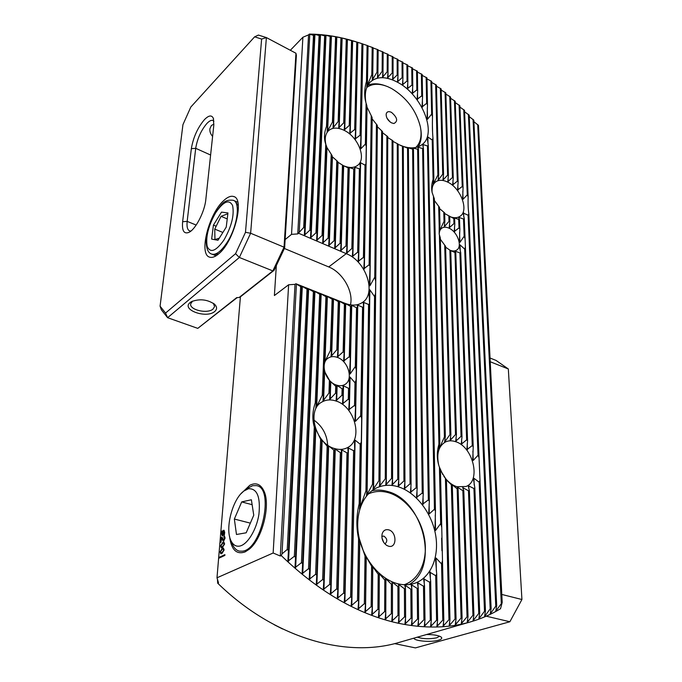 <?xml version="1.0" encoding="UTF-8"?>
<svg xmlns="http://www.w3.org/2000/svg" width="682" height="682" viewBox="0 0 682 682"><rect width="100%" height="100%" fill="white"/><g stroke="black" fill="none" stroke-linecap="round" stroke-linejoin="round"><path stroke-width="1.02" d="M281.274 555.6L282.024 553.886L287.241 549.436L288.426 550.613L287.889 561.277L294.351 556.273L295.536 557.373L294.999 567.714L301.453 562.676L302.637 563.707L302.1 573.741L308.537 568.669L309.722 569.632L309.185 579.385L315.613 574.27L316.789 575.165L316.252 584.653L322.663 579.487L323.839 580.331L323.294 589.563L329.696 584.355L330.864 585.13L330.31 594.133L336.695 588.873L337.854 589.589L337.3 598.361L343.66 593.05L344.819 593.715L344.248 602.274L350.591 596.903L351.75 597.509L351.17 605.872L357.487 600.433L358.638 600.995L358.041 609.162L364.35 603.664L365.492 604.167L364.887 612.155L371.161 606.588L372.295 607.048L371.681 614.849L377.939 609.214L379.064 609.623L378.425 617.261L384.657 611.549L385.773 611.907L385.134 619.392L391.34 613.595L392.448 613.911L391.783 621.242L397.964 615.369L399.064 615.633L398.382 622.819L404.537 616.86L405.628 617.082L404.938 624.124L411.058 618.071L412.141 618.25L411.434 625.155L417.52 619.017L418.595 619.145L417.87 625.923L423.931 619.682L424.997 619.776L424.255 626.426L430.282 620.083L431.331 620.126L430.572 626.664L436.574 620.211L437.614 620.211L436.838 626.639L442.797 620.074L443.829 620.023L443.036 626.34L448.961 619.657L449.984 619.563L449.174 625.778L455.056 618.966L456.07 618.83L455.244 624.951L461.092 618.003L462.089 617.815L461.245 623.842L467.051 616.758L468.04 616.519L467.179 622.461L472.941 615.224L473.922 614.942L473.044 620.799L478.764 613.399L479.727 613.067L478.841 618.847L484.51 611.277L485.465 610.893L484.561 616.605L490.179 608.847L491.125 608.412L490.205 614.056L495.771 606.102L496.701 605.607L495.771 611.183L502.199 602.47L500.52 608.736C491.287 614.38 481.262 618.77 470.427 621.916C448.526 628.284 424.443 628.719 398.177 623.212C357.777 614.294 318.809 591.763 281.274 555.6L280.302 556.018L295.025 284.36L295.886 283.721L301.725 287.233L301.776 286.133L308.102 289.773L308.111 288.665L314.436 292.297L314.402 291.171L320.719 294.803L320.642 293.661L326.959 297.292L326.84 296.133L333.157 299.756L332.995 298.588L339.312 302.211L339.099 301.026L345.416 304.641L345.169 303.447L351.486 306.84L351.213 305.084L356.533 307.693L357.538 307.735L357.24 304.922L362.568 307.215L363.566 306.943L363.259 302.237L368.57 304.479L369.567 303.695L369.064 293.823L369.857 289.799L374.554 296.585L375.56 293.328L375.688 281.129L374.768 277.131L369.908 285.843L369.405 284.334L370.07 266.27L369.124 264.727L363.821 268.81L364.384 258.427L363.429 257.378L358.118 261.479L358.638 252.92L357.675 252.161L352.347 256.568L352.833 248.981L351.861 248.453L346.507 253.329L346.968 246.236L345.987 245.81L340.608 250.797L341.06 243.67L340.071 243.244L334.666 248.257L335.109 241.096L334.112 240.669L328.69 245.691L329.116 238.504L328.11 238.069L322.671 243.107L323.08 235.887L322.066 235.452L316.601 240.507L317.002 233.261L315.979 232.818L310.498 237.89L310.881 230.61L309.858 230.166L304.351 235.256L304.718 227.941L303.686 227.49L297.761 233.917L308.545 34.876L309.304 34.1C324.973 34.236 340.932 36.922 357.18 42.148L341.682 37.936L330.975 35.907L331.06 36.521L330.148 36.402L325.544 35.166L325.578 35.916L324.658 35.839L320.046 34.62L320.046 35.524L319.108 35.481L314.496 34.279L314.436 35.362L313.498 35.353L309.304 34.1M321.58 439.472L321.716 440.674L320.634 439.285L315.024 427.282L315.314 429.873L314.291 427.077C312.092 419.37 312.416 411.306 315.272 402.874L316.474 400.871L315.792 408.211L322.262 395.381L323.396 394.759L322.987 401.076L328.963 393.054L330.062 392.934L329.628 399.524L335.51 393.216L336.584 393.437L336.115 400.607L341.938 395.279L343.003 395.799L342.492 403.889L348.272 399.192L349.32 400.044L348.758 409.771L354.529 405.389L355.561 406.719L354.896 420.93L355.458 421.357L360.684 415.739L361.699 418.424L361.298 442.158L360.19 444.212L355.083 440.146L354.504 440.495L354.7 450.018L353.6 450.7L347.871 447.759L348.101 452.712L346.993 452.882L341.264 449.6L341.486 452.839L340.378 452.66L334.674 448.713L334.871 450.947L328.102 445.482L328.264 447.042L327.164 446.173L321.58 439.472M324.155 369.201L324.231 371.869L323.259 368.433L323.652 358.033L324.837 355.416L324.078 364.691L325.007 361.324L330.403 350.514L331.486 350.13L331.06 356.473L336.831 349.755L337.888 349.934L337.428 356.984L343.114 351.869L344.146 352.466L343.634 361.059L349.286 356.695L350.301 357.845L349.627 372.764L350.156 373.958L355.322 366.524L356.302 369.874L356.089 380.138L354.99 382.781L350.079 377.103L349.218 380.258L349.602 387.887L348.536 388.305L342.978 385.603L343.182 388.851L342.117 388.706L336.576 385.219L336.78 386.847L335.715 386.251L330.003 380.931L330.429 381.971L324.632 371.656L324.155 369.201M323.08 235.887L326.652 146.536L325.766 144.277C323.831 138.898 324.069 132.956 326.49 126.46L327.505 125.173L327.121 131.993L332.424 122.087L333.387 121.831L333.004 128.011L338.136 121.524L339.073 121.626L338.673 128.011L343.728 122.794L344.657 123.144L344.231 129.947L349.244 125.454L350.156 126.034L349.704 133.519L354.691 129.495L355.595 130.313L355.1 139.017L360.07 135.224L360.966 136.4L360.403 148.437L360.88 148.761L365.39 144.047L366.26 146.229L365.97 163.842L365.023 165.172L360.599 162.717L359.891 163.748L360.326 168.497L359.38 168.804L354.444 167.184L354.683 169.315L348.8 167.38L349.039 168.224L343.66 165.786L341.136 250.618M366.26 146.229L366.933 105.991L366.089 103.255C364.128 96.486 364.256 89.171 366.473 81.32L367.376 79.572L366.72 86.964L371.809 74.653L372.679 74.057L372.227 80.101L377.01 72.147L377.862 71.925L377.402 77.816L382.125 71.388L382.977 71.38L382.5 77.313L387.188 71.763L388.024 71.908L387.538 77.961L392.201 73L393.037 73.281L392.534 79.504L397.18 74.977L398.007 75.37L397.504 81.823L402.124 77.637L402.951 78.14L402.431 84.892L407.043 80.97L407.87 81.593L407.35 88.745L411.954 85.028L412.763 85.779L412.243 93.477L416.847 89.905L417.657 90.808L417.145 99.333L421.74 95.83L422.559 96.946L422.064 106.921L426.659 103.314L427.478 104.789L427.06 118.839L427.52 119.265L431.646 114.082L432.499 116.682C432.26 125.156 432.422 132.325 432.976 138.207L432.218 140.015L427.861 136.971L427.29 138.523L428.279 145.309L427.478 145.974L422.678 144.422L423.42 148.267L422.601 148.565L417.793 147.107L418.475 149.435L412.823 147.977L413.463 149.409L407.793 147.627L408.399 148.454L398.143 144.371M359.243 538.516L359.619 542.531L358.562 538.61C356.132 527.203 356.336 515.592 359.167 503.776L360.318 500.588L359.508 509.215L365.944 490.733L367.044 489.386L366.49 495.644L372.5 484.314L373.583 483.555L373.011 489.608L378.936 480.691L380.002 480.273L379.414 486.402L385.279 478.858L386.336 478.696L385.731 485.021L391.553 478.406L392.593 478.449L391.971 485.055L397.768 479.131L398.8 479.352L398.16 486.326L403.932 480.921L404.955 481.322L404.307 488.772L410.053 483.777L411.076 484.356L410.419 492.421L416.156 487.758L417.171 488.534L416.514 497.459L422.235 493.018L423.249 494.041L422.601 504.237L428.322 499.897L429.336 501.253L428.722 513.708L429.285 513.904L434.443 509.198L435.466 511.099L434.971 529.863L435.542 530.502L440.666 523.588L441.74 527.237L442.49 560.715L441.561 563.946L436.079 558.038L435.525 558.626L436.71 574.235L435.713 575.693L429.686 572.104L430.683 581.337L429.66 582.215L423.607 578.762L424.519 585.668L423.488 586.196L417.41 582.599L418.262 588.148L417.205 588.421L411.118 584.551L411.911 589.18L410.845 589.222L404.75 584.994L405.492 588.924L404.409 588.762L398.322 584.082L399.013 587.466L391.835 581.857L392.474 584.798L391.383 584.227L385.313 578.251L385.91 580.825L384.81 580.032L378.757 573.085L379.311 575.386L378.203 574.304L372.202 565.941L372.704 568.08L365.424 555.438L366.115 558.072L365.023 556.018L359.243 538.516M441.74 527.237L440.444 469.847L439.43 467.23C436.795 459.89 436.633 452.243 438.918 444.289L439.83 442.362L438.935 449.165L444.417 436.992L445.337 436.369L444.596 442.115L449.95 434.596L450.879 434.451L450.137 440.461L455.499 434.562L456.428 434.732L455.687 441.297L461.058 436.327L461.987 436.795L461.262 444.238L466.633 439.864L467.571 440.64L466.897 449.643L472.268 445.559L473.223 446.804L472.711 460.06L473.24 460.461L478.056 455.218L479.054 457.733L480 480.247L479.173 482.217L473.939 478.278L473.427 478.611L474.825 487.86L473.93 488.534L468.193 485.661L469.387 490.58L468.466 490.767L462.703 487.579L463.803 490.869L462.865 490.725L457.076 486.914L458.108 489.25L457.153 488.798L451.339 484.024L452.319 485.737L446.437 479.889L440.751 470.759M445.337 436.369L440.308 237.805L439.165 234.105L439.182 226.799L439.975 224.821L439.225 232.946L439.796 230.209L444.05 221.394L444.869 221.181L444.221 226.91L449.003 221.335L449.83 221.565L449.182 227.848L453.982 223.543L454.817 224.105L454.203 231.607L459.012 227.899L459.856 228.896L459.421 241.419L459.915 242.374L464.169 236.219L465.09 238.964L465.405 247.089L464.672 249.092L460.009 244.872L459.489 247.395L460.725 252.664L459.907 252.903L454.851 251.036L455.789 252.869L450.342 250.473M439.83 442.362L434.349 198.829L432.132 192.52C431.28 188.36 431.595 184.004 433.087 179.443L433.88 178.164L433.113 184.549L437.895 174.976L438.705 174.677L438.074 180.346L442.737 174.183L443.547 174.242L442.925 180.108L447.597 175.163L448.406 175.47L447.776 181.744L452.456 177.508L453.266 178.028L452.652 184.967L457.332 181.182L458.151 181.941L457.571 190.056L462.251 186.493L463.078 187.601L462.626 198.948L463.087 199.263L467.281 194.805L468.15 196.876C467.92 203.782 468.159 209.459 468.858 213.909L468.125 215.231L463.163 212.989L464.289 218.632L463.504 218.973L458.551 217.302L459.523 219.655L453.743 217.711L454.638 218.828L453.82 218.547L444.655 213.534M439.251 234.48C439.199 231.548 440.052 229.442 441.817 228.146C443.769 226.876 446.173 226.884 449.02 228.172C457.511 231.769 462.746 246.645 456.667 250.106C454.826 251.274 452.567 251.291 449.89 250.166M229.536 536.274C231.224 549.666 236.398 554.884 245.06 551.934L249.041 549.36C262.229 539.292 270.865 504.987 263.951 491.014C260.652 484.109 255.929 482.2 249.791 485.286L240.993 493.725M337.24 357.359C348.349 360.855 353.745 379.891 344.811 384.537C342.373 385.935 339.568 386.114 336.405 385.057C325.263 381.741 319.739 362.662 328.434 357.948C330.992 356.388 333.924 356.2 337.24 357.359M365.91 102.615C364.324 93.212 365.944 86.213 370.769 81.61C377.436 76.214 386.302 76.393 397.342 82.147C421.826 94.551 437.622 133.544 422.115 144.558C416.77 148.616 409.669 148.949 400.803 145.573M397.973 486.701C415.56 492.003 431.408 512.156 435.483 534.211C439.626 556.248 431.16 577.62 414.827 583.255C409.601 585.037 404.034 585.233 398.118 583.835C380.599 579.691 363.736 559.828 359.082 537.595C354.342 515.353 362.244 494.424 376.831 487.792C383.412 484.851 390.454 484.484 397.973 486.701M439.327 466.948L442.823 474.663M438.645 464.774C436.369 453.539 438.671 445.926 445.525 441.936C448.551 440.538 451.876 440.444 455.499 441.655C473.061 446.574 481.39 481.023 465.968 486.513L456.872 486.718C451.97 485.107 447.639 481.645 443.897 476.36M313.831 420.01C322.347 426.165 326.959 434.528 327.658 445.082M335.928 400.99C355.1 406.481 363.591 440.248 347.266 447.724C343.455 449.66 339.201 449.932 334.495 448.517C315.22 443.556 306.38 409.703 321.981 401.979C326.132 399.626 330.779 399.302 335.928 400.99M325.996 144.916C324.453 138.565 325.348 133.783 328.681 130.56C332.603 127.381 337.735 127.295 344.069 130.296C358.118 136.767 366.763 158.599 357.752 165.24C354.094 168.07 349.312 168.207 343.387 165.649L337.726 162.12M432.081 192.273C431.74 187.499 432.934 184.038 435.662 181.889C438.833 179.698 442.814 179.758 447.622 182.068C460.827 188.07 469.207 210.755 460.077 216.262C457.281 218.112 453.777 218.189 449.549 216.492M220.584 545.941L222.801 542.369L223.909 542.13L224.617 543.997L222.375 547.603L221.283 547.834L220.584 545.941L222.801 542.369M221.752 531.389L224.054 530.272L224.693 532.361L224.327 535.208L223.986 534.79L222.238 535.924L221.59 533.853L221.923 531.039M470.427 621.916L399.337 642.35C346.26 658.445 274.326 638.403 217.694 583.195L218.521 582.837L216.995 577.799L218.615 558.336L224.847 555.429L224.915 554.637L218.683 557.544L240.405 296.841L239.135 297.48L272.851 270.907L239.348 257.472L167.593 317.693L197.78 328.374L236.671 297.633L239.135 297.48M216.995 577.799L273.15 553L288.622 284.769L295.025 284.36M276.338 265.545L274.394 295.528L288.622 284.769M285.136 239.561L291.529 234.361L302.893 37.254L308.545 34.876M290.336 50.272L302.893 37.254M220.925 542.412L221.352 537.322L221.982 537.194L223.807 540.05L224.617 538.251L223.781 537.271L223.867 536.274L224.497 536.129L225.094 538.038L223.713 541.056L221.727 538.217L220.925 542.412M220.09 551.883L222.315 548.311L223.415 548.072L224.131 549.965L221.889 553.571L220.798 553.793L220.09 551.883L222.315 548.311L223.466 548.089M393.054 57.39L397.973 59.419L398.007 75.37M397.981 60.076L402.866 62.164L402.951 78.14M402.874 62.88L407.734 65.046L407.87 81.593M407.742 65.822L412.576 68.055L412.763 85.779M412.584 68.891L417.393 71.192L417.657 90.808M417.401 72.087L422.184 74.466L422.559 96.946M422.192 75.412L426.949 77.876L427.478 104.789M426.975 78.873L431.697 81.414L432.499 116.682M431.723 82.471L436.437 85.097L438.705 174.677M436.463 86.205L441.152 88.924L443.547 174.242M441.177 90.075L445.849 92.897L448.406 175.47M445.883 94.099L450.538 97.023L453.266 178.028M450.58 98.268L455.209 101.303L458.151 181.941M455.261 102.607L459.873 105.753L463.078 187.601M459.924 107.1L464.527 110.373L468.15 196.876M464.587 111.771L469.182 115.181L491.125 608.412M469.242 116.622L473.828 120.185L496.701 605.607M473.896 121.677L478.474 125.394L502.199 602.47M355.586 139.077L357.82 42.352L362.815 43.938L360.966 136.4M360.88 148.761L362.96 44.083L367.948 45.728L367.376 79.572M367.402 85.395L368.058 45.967L373.037 47.672L372.679 74.057M372.696 79.47L373.122 47.979L378.092 49.752L377.862 71.925M377.862 77.398L378.143 50.127L383.113 51.968L382.977 71.38M382.96 76.998L383.139 52.412L388.101 54.321L388.024 71.908M388.101 54.833L393.054 56.802L393.037 73.281M398.8 479.352L398.143 144.115L392.96 141.387M392.593 478.449L392.96 140.79L387.768 137.534M386.336 478.696L387.76 136.647L382.551 132.717L379.993 485.882M380.002 480.273L382.534 131.575L377.351 126.699L373.591 488.917M375.688 281.129L377.308 125.335L372.167 118.898L369.908 285.843M370.07 266.27L372.091 117.398L367.044 107.159L364.341 268.947M295.886 283.721L345.152 303.379C351.827 305.903 357.53 305.638 362.253 302.595C376.95 293.789 366.2 261.291 346.482 253.755L298.597 233.244M296.44 284.181L282.024 553.886M309.79 34.356L299.236 231.897M335.109 241.096L337.752 161.574L332.177 156.613M329.116 238.504L332.143 155.684L326.695 147.099M444.869 221.181L444.638 212.869L439.575 208.615M439.975 224.821L439.532 207.422L434.639 200.84M456.428 434.732L450.734 250.729L445.815 247.319M450.879 434.451L445.576 246.321L440.342 239.237M280.302 556.018L273.15 553M217.694 583.195L217.456 579.333M297.761 233.917L291.529 234.361M350.446 304.854C353.745 291.632 342.696 272.399 328.715 266.935L284.394 248.487M224.165 544.245L223.705 543.128L222.724 543.375L221.062 545.719L221.48 546.828L222.494 546.606L224.165 544.245L223.747 543.145M222.46 535.02L223.713 534.338L222.383 532.207L222.434 535.012L223.679 534.33L222.383 532.207M224.907 554.662L218.683 557.544L218.615 558.336M467.281 194.805L463.751 109.589M478.056 455.218L468.125 215.231M484.51 611.277L479.173 482.217M479.054 457.733L468.858 213.909M485.465 610.893L480 480.247M403.932 480.921L402.431 146.298M404.537 616.86L404.409 588.762M402.124 77.637L402.056 61.704M404.955 481.322L403.292 146.664M405.628 617.082L405.492 588.924M399.064 615.633L399.013 587.466M397.964 615.369L397.921 587.108M397.768 479.131L397.282 143.612M397.18 74.977L397.154 58.976M410.053 483.777L407.546 148.207M411.058 618.071L410.845 589.222M407.043 80.97L406.924 64.56M411.076 484.356L408.399 148.454M412.141 618.25L411.911 589.18M416.156 487.758L412.619 149.315M417.52 619.017L417.205 588.421M411.954 85.028L411.766 67.544M417.171 488.534L413.463 149.409M418.595 619.145L418.262 588.148M422.235 493.018L417.64 149.503M423.931 619.682L423.488 586.196M416.847 89.905L416.583 70.664M423.249 494.041L418.475 149.435M424.997 619.776L424.519 585.668M428.322 499.897L422.601 148.565M430.282 620.083L429.66 582.215M421.74 95.83L421.382 73.912M429.336 501.253L423.42 148.267M431.331 620.126L430.683 581.337M434.443 509.198L427.478 145.974M436.574 620.211L435.713 575.693M426.659 103.314L426.156 77.296M435.466 511.099L428.279 145.309M437.614 620.211L436.71 574.235M433.087 179.443L432.218 140.015M440.666 523.588L439.43 467.23M438.918 444.289L433.462 196.689M442.797 620.074L441.561 563.946M431.646 114.082L430.913 80.817M433.88 178.164L432.976 138.207M443.829 620.023L442.49 560.715M437.895 174.976L435.645 84.474M444.417 436.992L439.387 235M439.182 226.799L438.679 206.279M448.961 619.657L445.448 478.602M449.984 619.563L446.437 479.889M442.737 174.183L440.359 88.276M444.05 221.394L443.794 212.102M449.95 434.596L444.707 245.307M455.056 618.966L451.348 484.945M456.07 618.83L452.319 485.737M447.597 175.163L445.065 92.223M449.003 221.335L448.841 216.049M455.499 434.562L449.881 250.158M461.092 618.003L457.153 488.798M449.83 221.565L449.677 216.569M462.089 617.815L458.108 489.25M452.456 177.508L449.753 96.324M453.982 223.543L453.82 218.547M461.058 436.327L454.954 252.655M467.051 616.758L462.865 490.725M454.817 224.105L454.638 218.828M461.987 436.795L455.789 252.869M468.04 616.519L463.803 490.869M457.332 181.182L454.434 100.578M459.012 227.899L458.713 219.63M466.633 439.864L459.907 252.903M472.941 615.224L468.466 490.767M459.856 228.896L459.523 219.655M467.571 440.64L460.725 252.664M473.922 614.942L469.387 490.58M462.251 186.493L459.097 104.994M464.169 236.219L463.504 218.973M472.268 445.559L464.672 249.092M478.764 613.399L473.93 488.534M465.09 238.964L464.289 218.632M473.223 446.804L465.405 247.089M479.727 613.067L474.825 487.86M490.179 608.847L468.406 114.363M495.771 606.102L473.052 119.333M501.287 603.016L477.698 124.508M392.448 613.911L392.474 584.798M391.34 613.595L391.383 584.227M391.553 478.406L392.099 140.16M392.201 73L392.227 56.376M385.773 611.907L385.91 580.825M384.657 611.549L384.81 580.032M385.279 478.858L386.89 135.871M387.188 71.763L387.274 53.912M379.064 609.623L379.311 575.386M377.939 609.214L378.203 574.304M378.936 480.691L381.664 130.62M382.125 71.388L382.278 51.585M372.295 607.048L372.704 568.08M371.161 606.588L371.596 566.631M373.583 483.555L375.56 293.328M372.5 484.314L374.554 296.585M374.768 277.131L376.438 124.15M377.01 72.147L377.257 49.394M365.492 604.167L366.115 558.072M364.35 603.664L365.023 556.018M367.044 489.386L369.567 303.695M365.944 490.733L368.57 304.479M369.124 264.727L371.23 115.829M371.809 74.653L372.193 47.339M315.979 232.818L324.658 35.839M317.002 233.261L325.578 35.916M309.858 230.166L319.108 35.481M310.881 230.61L320.046 35.524M303.686 227.49L313.498 35.353M304.718 227.941L314.436 35.362M287.241 549.436L300.651 286.807M358.638 600.995L359.619 542.531M357.487 600.433L358.562 538.61M360.318 500.588L361.298 442.158M359.167 503.776L360.19 444.212M365.39 144.047L366.089 103.255M366.473 81.32L367.095 45.421M360.684 415.739L362.568 307.215M361.699 418.424L363.566 306.943M364.384 258.427L365.97 163.842M363.429 257.378L365.023 165.172M322.066 235.452L325.766 144.277M315.272 402.874L319.67 294.385M316.474 400.871L320.719 294.803M326.49 126.46L330.148 36.402M327.505 125.173L331.06 36.521M309.722 569.632L315.314 429.873M308.537 568.669L314.291 427.077M355.322 366.524L356.533 307.693M356.302 369.874L357.538 307.735M360.07 135.224L361.954 43.648M358.638 252.92L360.326 168.497M357.675 252.161L359.38 168.804M355.561 406.719L356.089 380.138M354.529 405.389L354.99 382.781M351.75 597.509L354.7 450.018M350.591 596.903L353.6 450.7M349.286 356.695L350.48 306.55M350.301 357.845L351.486 306.84M354.691 129.495L356.771 42.028M355.595 130.313L357.641 42.293M352.833 248.981L354.683 169.315M351.861 248.453L353.745 169.247M349.32 400.044L349.602 387.887M348.272 399.192L348.536 388.305M344.819 593.715L348.101 452.712M343.66 593.05L346.993 452.882M346.968 246.236L349.039 168.224M345.987 245.81L348.093 167.891M349.244 125.454L351.545 40.562M350.156 126.034L352.423 40.801M343.114 351.869L344.401 304.24M344.146 352.466L345.416 304.641M343.003 395.799L343.182 388.851M341.938 395.279L342.117 388.706M337.854 589.589L341.486 452.839M336.695 588.873L340.378 452.66M341.06 243.67L343.387 165.641M340.071 243.244L342.449 165.07M336.831 349.755L338.289 301.802M337.888 349.934L339.312 302.211M343.728 122.794L346.268 39.266M344.657 123.144L347.155 39.471M330.864 585.13L334.871 450.947M329.696 584.355L333.762 450.435M336.584 393.437L336.78 386.847M335.51 393.216L335.715 386.251M334.112 240.669L336.806 160.73M330.403 350.514L332.125 299.347M331.486 350.13L333.157 299.756M338.136 121.524L340.949 38.132M339.073 121.626L341.844 38.303M323.839 580.331L328.264 447.042M322.663 579.487L327.164 446.173M330.062 392.934L330.429 381.971M328.963 393.054L329.38 380.795M328.11 238.069L331.213 154.464M323.652 358.033L325.919 296.875M324.837 355.416L326.959 297.292M332.424 122.087L335.578 37.178M333.387 121.831L336.473 37.322M316.789 575.165L321.716 440.674M315.613 574.27L320.634 439.285M323.396 394.759L324.231 371.869M322.262 395.381L323.259 368.433M302.637 563.707L314.436 292.297M301.453 562.676L313.379 291.879M295.536 557.373L308.102 289.773M294.351 556.273L307.036 289.356M288.426 550.613L301.725 287.233M218.717 557.552L218.658 558.319M223.355 530.408L222.281 531.457M223.389 530.417L224.054 530.272M222.238 535.924L221.59 533.853M221.624 533.861L222.076 531.849M222.11 531.858L221.786 531.406M223.892 533.98L223.884 531.184L222.596 531.875L223.892 533.98L223.884 531.184M220.968 542.395L221.352 537.322M221.42 537.314L221.982 537.194M223.508 540.101L224.617 538.251M224.659 538.26L224.276 537.177M223.824 537.254L223.867 536.274M223.969 536.248L224.497 536.129M223.27 541.133L222.596 540.076M222.639 540.084L221.838 538.234M222.835 542.378L223.909 542.13M221.266 547.825L220.618 545.95M222.494 546.606L224.131 544.236M221.514 546.836L222.46 546.597M220.789 553.793L220.124 551.891M223.687 550.212L223.219 549.087L222.23 549.317L220.567 551.661L221.002 552.787L222 552.565L223.687 550.212L223.253 549.095M222 552.565L223.653 550.203M221.036 552.795L221.965 552.556M390.087 121.959L386.992 118.174M391.468 112.351C388.587 111.055 386.822 111.626 386.165 114.056C386.072 117.585 387.836 120.518 391.451 122.837L393.898 123.519C398.211 121.243 397.401 117.517 391.468 112.351M366.797 87.475C372.236 83.511 379.243 83.255 387.819 86.716L391.519 88.49C406.549 97.577 416.165 110.322 420.359 126.707C422.09 135.863 420.572 142.785 415.824 147.474M420.794 129.324C421.919 136.434 421.033 142.257 418.126 146.8M367.862 85.25C372.824 83.144 378.655 83.323 385.356 85.787M247.106 488.534L252.562 485.695L256.347 485.627C274.761 487.468 261.7 550.059 242.246 551.192L239.501 551.141C236.654 550.527 234.395 548.464 232.724 544.961L231.957 543.094M248.427 488.738C257.08 488.329 260.584 496.811 258.938 514.185C256.594 529.914 247.191 545.088 239.314 546.146C235.733 546.606 232.963 544.807 231.002 540.758C224.736 528.678 232.536 498.994 243.909 491.023L248.427 488.738M234.352 519.045L236.475 534.492L246.193 532.795L253.755 515.208L251.377 499.77L241.701 501.909L234.352 519.045L250.345 523.145M252.135 504.689L241.701 501.909M383.761 542.505L381.988 538.004M384.776 543.801L385.211 543.682C387.691 541.014 387.206 538.482 383.753 536.078L381.835 536.367M388.51 546.188C397.095 548.797 397.06 531.73 388.561 529.82C385.432 529.181 383.293 530.511 382.159 533.81C381.298 538.644 382.832 542.514 386.754 545.438L388.51 546.188M368.254 493.973C374.606 491.057 381.409 490.656 388.672 492.762C405.534 497.749 420.675 516.999 424.434 538.064C428.262 559.112 419.916 579.461 404.187 584.73M371.869 490.767C376.907 489.659 382.108 489.889 387.47 491.466C423.19 499.966 440.018 567.492 409.098 584.568M282.595 628.975L274.352 624.806M413.829 638.19C414.554 641.097 431.092 642.47 438.381 640.253C441.288 639.401 442.303 638.412 441.416 637.295C439.191 635.496 434.264 634.567 426.608 634.516M417.316 637.184C423.121 639.034 429.6 639.239 436.753 637.806L439.558 636.187M490.043 358.016L496.078 360.437L508.329 368.971L490.23 361.75M394.614 643.62L415.415 647.9L509.88 621.754L486.257 616.187M501.799 594.448L521.926 599.512L508.329 368.971M509.88 621.754L521.926 599.512M191.344 148.676C193.228 137.483 197.584 127.807 204.395 119.674C208.752 115.249 211.744 114.815 213.364 118.378L213.807 125.258L205.811 199.587C204.736 211.616 195.64 229.254 189.033 232.323C183.97 234.352 181.83 230.814 182.631 221.71L191.344 148.676L195.708 148.309L187.175 221.377C186.612 226.799 187.448 229.987 189.69 230.925L190.926 231.045M213.918 121.166L212.937 120.467C211.343 119.938 209.331 120.936 206.91 123.451C201.045 130.407 197.311 138.693 195.708 148.309L210.61 155.027M190.116 302.544L191.497 301.615C199.792 298.546 207.49 299.432 214.6 304.291C217.191 306.909 217.208 309.33 214.668 311.529C206.356 318.878 180.849 309.713 190.116 302.544M213.33 303.277L214.608 306.559L213.023 309.065C207.422 314.146 189.246 309.918 190.696 303.805L192.605 301.086M212.614 136.409C210.499 134.047 209.596 131.49 209.903 128.736L211.36 125.531L213.909 124.09M218.675 253.857C234.02 241.743 245.077 198.633 233.636 196.518C230.9 195.666 227.643 196.97 223.875 200.44C208.803 213.466 198.343 254.676 209.749 257.174C212.23 257.924 215.205 256.816 218.675 253.857M295.954 53.247L266.389 37.578L250.626 233.244L284.044 247.182L295.954 53.247L296.38 55.447L284.616 248.018L274.096 270.302L240.405 296.841M254.633 36.828L190.815 107.04L182.947 124.644L160.074 306.167L165.555 313.064L235.554 253.695L245.486 232.323L261.615 39.07L254.633 36.828L258.41 35.072L266.389 37.578L261.615 39.07M237.183 297.608L197.78 328.374M274.096 270.302L272.851 270.907L284.044 247.182L284.616 248.018M245.486 232.323L250.626 233.244L239.348 257.472L235.554 253.695M165.555 313.064L167.593 317.693L161.37 309.816L160.074 306.167M227.234 218.913L221.053 216.322L227.711 213.807L227.737 214.753M219.323 238.12L214.949 239.612L214.745 229.109L221.053 216.322M222.878 232.46L214.745 229.109M226.271 226.825L225.895 227.652M227.958 212.946L226.236 227.115L217.976 240.277L211.642 239.084L213.432 225.111L221.497 212.128L227.958 212.946M216.168 226.236L213.432 225.111M346.678 253.346L328.715 266.935M433.718 183.398L433.641 180.082M432.576 132.351L432.397 124.269M439.617 447.494L439.549 444.391M443.607 625.957L443.513 621.907M441.927 550.706L441.646 538.141M463.087 199.263L462.78 191.446M473.24 460.461L472.882 451.203M463.777 217.029L463.615 212.75M479.378 618.352L479.267 615.462M474.195 485.03L473.939 478.278M398.723 486.096L398.714 480.009M398.987 622.547L398.97 616.315M398.919 587.142L398.91 584.406M397.947 81.695L397.938 75.975M404.869 488.61L404.835 482.276M405.534 623.834L405.5 618.003M405.355 588.421L405.338 585.233M402.883 84.815L402.857 79.01M410.982 492.336L410.922 485.635M408.262 148.326L408.262 147.747M412.022 624.857L411.979 619.384M411.732 588.447L411.706 584.721M407.793 88.703L407.751 82.727M417.069 497.442L416.992 490.188M413.301 149.162L413.283 148.054M418.458 625.607L418.398 620.475M418.04 587.134L417.989 582.684M412.695 93.485L412.627 87.211M423.164 504.305L423.053 496.155M418.271 148.991L418.245 147.124M424.835 626.093L424.767 621.259M424.264 584.261L424.187 578.754M417.589 99.393L417.495 92.599M429.285 513.904L429.123 504.032M423.181 147.491L423.13 144.345M431.152 626.315L431.075 621.762M430.376 579.333L430.248 571.959M422.508 107.074L422.38 99.214M435.542 530.502L435.244 515.098M427.998 143.825L427.861 136.971M437.409 626.264L437.333 621.984M436.335 571.073L436.079 558.038M427.52 119.265L427.299 107.884M438.526 179.92L438.441 176.51M439.796 230.209L439.711 227.046M445.107 441.527L445.031 438.253M449.736 625.377L449.643 621.558M443.368 179.852L443.266 176.212M444.673 226.543L444.579 223.133M450.649 440.103L450.546 436.48M455.806 624.524L455.704 620.918M451.91 485.107L451.885 484.467M448.227 181.6L448.108 177.661M449.643 227.694L449.523 223.747M456.198 441.092L456.079 437.034M461.799 623.408L461.697 619.989M457.656 488.406L457.622 487.195M453.104 184.916L452.959 180.525M454.664 231.616L454.502 226.722M454.229 218.453L454.203 217.848M461.782 444.153L461.62 439.464M455.363 252.306L455.32 251.104M467.733 622.001L467.622 618.779M463.308 489.702L463.24 487.732M458.023 190.108L457.835 184.89M459.915 242.374L459.557 232.485M459.063 218.879L459.012 217.319M467.417 449.694L467.213 443.888M460.239 251.198L460.009 244.872M473.589 620.322L473.487 617.27M468.841 488.875L468.722 485.678M485.098 616.085L484.979 613.348M490.733 613.51L490.622 610.927M496.291 610.62L496.181 608.173M392.542 484.749L392.542 478.815M392.389 620.987L392.397 614.32M392.423 584.627L392.431 582.266M392.994 79.325L392.994 73.622M386.302 484.621L386.319 478.773M385.739 619.145L385.765 612.001M385.893 580.8L385.901 578.762M387.998 77.722L388.015 71.985M379.039 617.039L379.354 573.724M372.287 614.644L372.79 566.768M367.087 494.621L369.857 289.799M365.501 611.959L366.243 556.972M360.377 506.445L363.787 302.177M358.664 608.983L359.798 540.92M317.147 240.328L326.013 35.259M311.043 237.711L320.523 34.705M304.897 235.077L314.965 34.356M351.793 605.71L355.083 440.146M355.458 421.357L357.769 304.999M358.638 261.487L360.599 162.717M323.208 242.928L326.993 147.858M327.667 130.91L331.443 36.01M316.695 406.549L321.179 293.933M309.824 579.308L315.783 429.515M302.74 573.69L314.939 291.444M350.156 373.958L351.742 305.255M352.867 256.483L354.938 167.209M349.32 409.831L350.079 377.103M344.87 602.121L348.442 447.776M344.188 361.059L345.697 303.72M350.19 133.467L352.645 40.767M347.036 253.15L349.295 167.516M343.055 403.804L343.532 385.68M337.922 598.233L341.844 449.77M344.725 129.802L347.411 39.326M337.982 356.78L339.636 301.299M336.695 400.394L337.13 385.509M330.94 594.013L335.246 449.02M335.203 248.078L338.033 162.342M339.176 127.747L342.142 38.056M331.64 356.004L333.524 298.861M330.216 399.158L330.787 381.698M323.924 589.461L328.664 445.943M329.227 245.511L332.449 156.911M333.515 127.568L336.814 36.939M325.007 361.324L327.377 296.406M323.583 400.453L324.632 371.656M316.883 584.568L322.143 440.197M295.638 567.68L308.648 288.938M288.529 561.26L302.322 286.414M196.169 225.06L187.175 221.377L182.631 221.71M234.71 200.943L238.299 205.538M218.7 253.84L213.509 254.778L216.075 255.793L211.94 254.156C216.228 255.119 221.258 251.249 227.029 242.528C237.404 226.756 240.823 201.983 233.159 200.269C223.304 199.153 221.377 205.163 215.674 212.298C210.141 221.667 206.996 231.087 206.22 240.558C206.177 248.615 208.087 253.15 211.94 254.156M224.003 239.928C231.599 226.467 234.463 215 232.596 205.521C229.075 198.956 223.432 201.369 215.648 212.784C208.436 225.631 205.606 236.79 207.149 246.27C210.286 253.457 215.904 251.343 224.003 239.928M231.002 540.758L232.724 544.961M243.909 491.023L247.387 488.312M213.833 303.643L214.6 304.291M234.258 196.791L233.636 196.518M213.602 119.145L213.364 118.378M237.788 202.273L233.713 200.508M212.997 254.574L213.509 254.778"/></g></svg>
